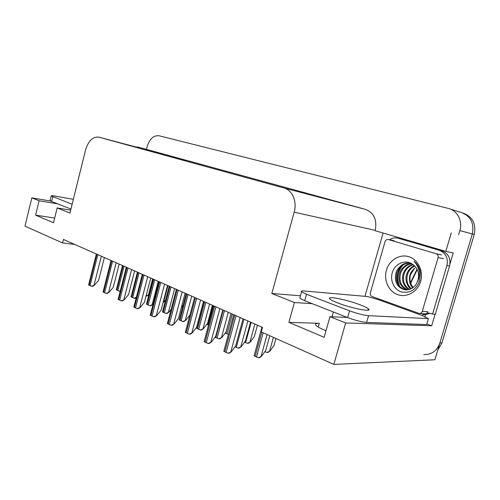 <?xml version="1.0" encoding="UTF-8"?>
<svg xmlns="http://www.w3.org/2000/svg" width="500" height="500" viewBox="0 0 500 500"><rect width="100%" height="100%" fill="white"/><g stroke="black" fill="none" stroke-linecap="round" stroke-linejoin="round"><path stroke-width="0.75" d="M326.012 330.688L324.344 330.019C319.975 328.181 317.188 326.625 315.981 325.337C314.788 323.9 315.887 323.219 319.281 323.3L288.888 322.362L294.406 302.512L271.831 293.512L294.188 212.156C297.288 201.581 292.281 189.994 283.994 187.994L98.644 137.1C92.688 136.675 88.331 140.95 85.569 149.919L69.963 213.05L57.156 207.944L70.675 210.162M364.969 296.319L383.094 233.038M435.119 314.219L431.694 325.788L426.844 324M294.188 212.156L375.225 230.369L375.131 230.706L445.806 251.394L453.237 252.969L450 263.9M98.894 137.162L186.562 160.431L137.312 146.956L137.213 147.331M375.225 230.369C377.225 219.794 373.963 212.794 365.431 209.369L146.463 149.388L147.219 146.406C149.681 138.787 153.637 135.238 159.081 135.762L448.375 208.431C457.275 210.419 462.887 221.044 459.856 230.588L458.619 234.762M445.806 251.394L451.275 232.856M450.2 209.006L461.019 212.438C470.625 215.975 474.387 223.15 472.312 233.969L434.894 359.762L333.844 364.4L345.656 322.938L431.694 325.788M57.769 203.906L39.094 200.75L31.85 197.856L25 226.137L62.562 242.95L74.675 244.419M31.85 197.856L50.669 201.075M137.312 146.956L146.463 149.388M62.562 242.95L63.431 239.45L262.512 327.425L261.281 331.919L333.844 364.4M271.831 293.512L300.462 295.769M345.656 322.938L329.975 316.688L347.331 317.45M312.238 303.688L294.406 302.512M54.675 218.044L35.587 215.162L53.519 222.75L57.156 207.944M35.587 215.162L39.094 200.75M288.888 322.362L324.15 337.287L329.975 316.688M461.019 212.438C470.625 215.975 474.387 223.15 472.312 233.969L439.906 342.912C437 350.844 431.625 354.738 423.781 354.594M462.806 213.006L462.969 213.056C472.544 216.581 476.3 223.725 474.231 234.488L441.956 342.9L437.781 350.044M275.931 338.475L273.981 345.525L269.95 351.112L267.013 352.463L264.862 351.669M269.95 351.112L267.975 352.444L267.013 352.463M269.788 335.725L265.712 350.494L261.475 356.35L258.394 357.769L254.1 355.725L254.556 354.075M254.1 355.725L261.944 327.175M261.475 356.35L259.413 357.738L258.394 357.769M243.031 318.819L235.669 345.875L231.238 351.838L228.031 353.275L223.825 351.25L224.256 349.644M231.238 351.838L229.125 353.25L228.031 353.275M338.181 303.106C352.181 308.575 373.206 312.488 368.338 308.825C366.987 307.7 364.075 306.3 359.594 304.613C345.875 299.363 325.544 295.494 329.988 299.094C331.194 300.138 333.925 301.475 338.181 303.106M349.562 310.825L306.5 294.275L301.562 291.825C300.775 291.056 301.512 290.763 303.762 290.944L367.488 296.537L378.263 299.625L422.512 315.631L428.431 318.631L368.556 315.681C363.431 315.181 357.1 313.562 349.562 310.825L347.638 317.569L304.7 300.731L299.781 298.212L300.044 297.281M428.431 318.631L426.688 324.544L366.625 322.406C361.481 321.962 355.156 320.35 347.638 317.569M400.962 238.863L439.338 250.338C445.831 253.019 448.356 258.081 446.919 265.525L432.581 314.062L435.294 314.225L449.562 265.994C450.994 258.6 448.469 253.569 442 250.9L398.15 238.25M389.594 239.794C392.031 238.119 394.631 237.544 397.394 238.062M424.775 317.181L425.613 314.625L430.1 313.269M425.613 314.625L422.856 314.462L424.281 313.788M426.975 313.131L429.462 313.163L432.581 314.062M422.512 315.631L422.856 314.462M378.488 298.844L378.263 299.625M257.45 325.188L254.338 336.55L250.331 341.987L247.425 343.294L244.575 342.163M250.331 341.987L248.394 343.288L247.425 343.294M228.381 334.431L225.231 333.062M208.494 325.262L207.144 324.462L207.306 323.656M250.575 322.15L245.419 341.025L241.213 346.706L238.162 348.075L234.994 346.788M241.213 346.706L239.194 348.062L238.162 348.075M231.044 313.519L226.05 331.981L221.869 337.506L218.856 338.825L215.075 337.137M221.869 337.506L219.894 338.831L218.856 338.825M212.387 305.275L207.544 323.344L203.394 328.719L200.413 329.994L196.694 328.256L197.037 326.987M203.394 328.719L201.456 330.006L200.413 329.994M189.844 315.087L185.725 320.312L182.781 321.544L179.225 319.894L179.525 318.744M185.725 320.312L183.825 321.569L182.781 321.544M222.812 309.881L215.694 336.331L211.287 342.113L208.125 343.494L204.119 341.581L204.513 340.125M211.287 342.113L209.225 343.488L208.125 343.494M203.531 301.363L196.637 327.225L192.269 332.837L189.144 334.175L185.325 332.362L185.675 331.037M192.269 332.837L190.25 334.181L189.144 334.175M185.125 293.231L178.444 318.531L174.112 323.988L171.025 325.275L167.381 323.556L167.694 322.369M174.112 323.988L172.138 325.3L171.025 325.275M167.537 285.456L161.062 310.225L156.762 315.525L153.713 316.775L150.231 315.144L150.506 314.081M156.762 315.525L154.831 316.812L153.713 316.775M413.169 287.519L412.2 286.169C409.981 282.625 409.425 278.769 410.538 274.613L414.831 267.969C411.925 270.8 410.381 273 410.194 274.562C409.412 276.331 409.288 278.925 409.819 282.344C410.262 284.413 411.225 286.25 412.7 287.863M420.625 281.438C417.656 291.825 406.769 297.944 397.731 294.662C388.644 291.531 383.481 280.131 386.419 270.181C389.219 260.194 399.55 253.787 408.762 256.681C418.013 259.419 423.731 271.1 420.625 281.438M392.587 271.8C389.575 279.925 393.781 289.419 401.15 291.831C409.694 293.644 415.869 290.006 419.669 280.919L420.45 273C419.738 268.056 417.575 264.125 413.969 261.219C419.131 266.812 420.575 273.131 418.3 280.181L416.912 282.831L418.044 280.044C419.581 273.075 417.638 267.738 412.212 264.031C405.256 259.3 395.306 263.637 392.587 271.8M410.213 262.975C407.181 262.681 404.406 263.35 401.9 264.981C398.488 267.781 396.556 270.294 396.112 272.525C394.169 279.637 396.062 287.6 404.931 289.738C405.863 290.169 407.931 289.85 411.131 288.781C413.906 287.144 415.831 285.156 416.912 282.831M410.431 263.069C404.038 263.137 399.569 266.331 397.019 272.656C395.087 281.675 398.025 287.4 405.831 289.831L404.931 289.738M411.737 263.738C406.394 264.656 402.681 267.8 400.606 273.175C398.731 281.131 401.075 286.669 407.65 289.794M411.388 263.538C407.5 264.212 407.206 264.462 404.744 266.062C401.887 268.581 400.206 270.906 399.712 273.044C398.531 275.044 398.906 281.812 400.306 283.825C401.512 286.475 403.806 288.475 407.194 289.831M413.269 264.719C408.831 266.181 405.788 269.169 404.137 273.688C402.375 280.625 404.15 285.875 409.475 289.425M412.881 264.444C408.3 265.731 405.094 268.769 403.263 273.556C401.312 279.719 403.3 286.675 409.019 289.55M414.775 266.019C411.275 267.8 408.888 270.519 407.619 274.188C406.006 280.119 407.231 284.95 411.306 288.694M414.406 265.663C410.712 267.131 407.244 271.488 406.756 274.062C404.5 279.344 407.506 287.119 410.85 288.913M385.037 241.65C385.625 240.062 386.675 239.338 388.181 239.494L436.181 253.769C437.812 254.45 438.45 255.731 438.081 257.606L422.275 311.363C421.725 312.856 420.712 313.562 419.237 313.481L372.019 296.512C370.569 295.8 370.012 294.562 370.356 292.8L385.037 241.65M422.275 311.363L427.844 311.725C427.3 313.2 426.3 313.9 424.837 313.819L419.606 313.506M401.75 265.875C397.094 271.894 396.125 278.444 398.85 285.538M403.131 264.919C397.375 271.544 396.275 278.8 399.831 286.681M72.888 201.206L72.731 201.838M72.144 204.219L51.206 195.994C50.881 195.544 52.281 195.581 55.394 196.125L73.356 199.325M70.944 209.069L51.65 201.506L50.125 200.413M183.094 305.244L181.394 307.381M165.613 299.981L164.081 301.869L163.238 301.906M164.081 301.869L163.075 302.531M148.919 294.738L146.094 295.85M148.875 294.794L147.15 295.931L146.156 295.869M171.1 309.413L168.806 312.262L165.9 313.456L162.494 311.887L162.763 310.85M168.806 312.262L166.95 313.494L165.9 313.456M153.169 303.856L152.6 304.55L149.725 305.706L146.463 304.212L146.7 303.288M152.6 304.55L150.775 305.756L149.725 305.706M136.387 297.15L134.213 298.275L131.081 296.85L131.294 296.031M136.25 297.688L135.269 298.337L134.213 298.275M120.4 290.438L119.325 291.144L117.806 290.613L116.312 289.781L116.5 289.056M120.206 291.2L119.325 291.144M150.719 278.025L144.431 302.275L140.175 307.438L137.162 308.644L133.825 307.087L134.069 306.15M140.175 307.438L138.275 308.694L137.162 308.644M134.613 270.906L128.506 294.662L124.288 299.694L121.312 300.863L118.112 299.381L118.325 298.55M124.288 299.694L122.425 300.919L121.312 300.863M119.175 264.088L113.244 287.369L109.062 292.269L106.125 293.4L103.05 291.988L103.238 291.269M109.062 292.269L107.238 293.469L106.125 293.4M104.369 257.544L98.6 280.369L94.456 285.15L91.556 286.244L89.1 285.25L88.606 284.894L88.763 284.275M94.456 285.15L92.669 286.325L91.556 286.244M332.019 316.775L333.375 311.975M319.281 323.3L318.231 327.038M459.856 230.588L474.231 234.488M283.994 187.994L365.431 209.369M410.556 282.644L417.019 269.1M441.956 342.9L439.906 342.912M265.381 350.95L265.144 351.8M273.4 337.344L269.594 351.119M261.769 332.137L255.094 356.425M263.137 332.75L256.45 357.075M267.113 334.525L261.094 356.356M234.706 315.138L224.744 351.912M236.062 315.738L226.075 352.569M240.15 317.544L230.831 351.844M439.338 250.338L442 250.9M446.919 265.525L449.562 265.994M306.5 294.275L304.7 300.731M366.625 322.406L368.556 315.681M251.144 322.4L245.613 342.65M254.881 324.05L249.969 341.987M231.1 313.544L225.744 333.344M232.306 314.075L226.938 333.906M213.119 305.6L207.919 324.994M243.956 319.225L236.281 347.406M247.856 320.95L240.825 346.712M223.219 310.062L215.806 337.594M224.469 310.613L217.037 338.181M228.287 312.3L221.488 337.506M204.662 301.863L197.475 328.806M205.856 302.387L198.65 329.369M209.6 304.044L203.006 328.713M186.919 294.019L179.944 320.4M188.056 294.525L181.069 320.938M191.731 296.15L185.331 320.3M214.6 306.256L204.963 342.194M215.894 306.825L206.238 342.819M219.894 308.594L210.881 342.113M195.431 297.781L186.106 332.925M196.663 298.325L187.312 333.519M200.581 300.056L191.856 332.831M177.138 289.7L168.1 324.075M178.312 290.219L169.256 324.644M182.15 291.913L173.7 323.975M159.662 281.975L150.894 315.625M160.781 282.469L152 316.163M164.55 284.137L156.35 315.512M388.381 239.544L394.137 240.763M438.081 257.606L443.494 258.656M436.181 253.769L441.6 254.862M52.806 196.788L51.65 201.506M167.95 285.637L163.713 301.844M152.631 278.869L148.5 294.769M169.931 286.512L163.162 312.356M171.025 286.994L164.244 312.875M174.631 288.587L168.419 312.25M153.656 279.325L147.081 304.644M154.7 279.788L148.112 305.144M158.244 281.35L152.206 304.531M138.05 272.425L131.656 297.256M139.056 272.869L132.65 297.731M123.075 265.806L116.856 290.156M124.038 266.231L117.806 290.613M142.944 274.587L134.438 307.538M144.019 275.062L135.5 308.056M147.713 276.694L139.756 307.419M126.944 267.519L118.681 299.794M127.975 267.975L119.7 300.287M131.594 269.575L123.869 299.669M111.613 260.744L103.581 292.369M112.6 261.181L104.556 292.85M116.156 262.75L108.65 292.244M96.906 254.244L89.1 285.25M97.856 254.662L90.031 285.712M101.344 256.206L94.044 285.119M417.25 269.562L410.737 283.206M233.719 314.7L223.825 351.25M367.944 310.181L368.338 308.825M299.781 298.212L301.562 291.825M207.387 323.55L207.144 324.462M203.831 301.494L196.694 328.256M186.15 293.681L179.225 319.894M213.694 305.85L204.119 341.581M194.6 297.413L185.325 332.362M176.369 289.356L167.381 323.556M158.95 281.663L150.231 315.144M388.181 239.494L393.931 240.712M50.062 200.688L51.206 195.994M169.219 286.2L162.494 311.887M152.994 279.031L146.463 304.212M137.438 272.156L131.081 296.85M122.5 265.556L116.312 289.781M142.287 274.3L133.825 307.087M126.331 267.25L118.112 299.381M111.044 260.494L103.05 291.988M96.381 254.013L88.606 284.894"/></g></svg>
